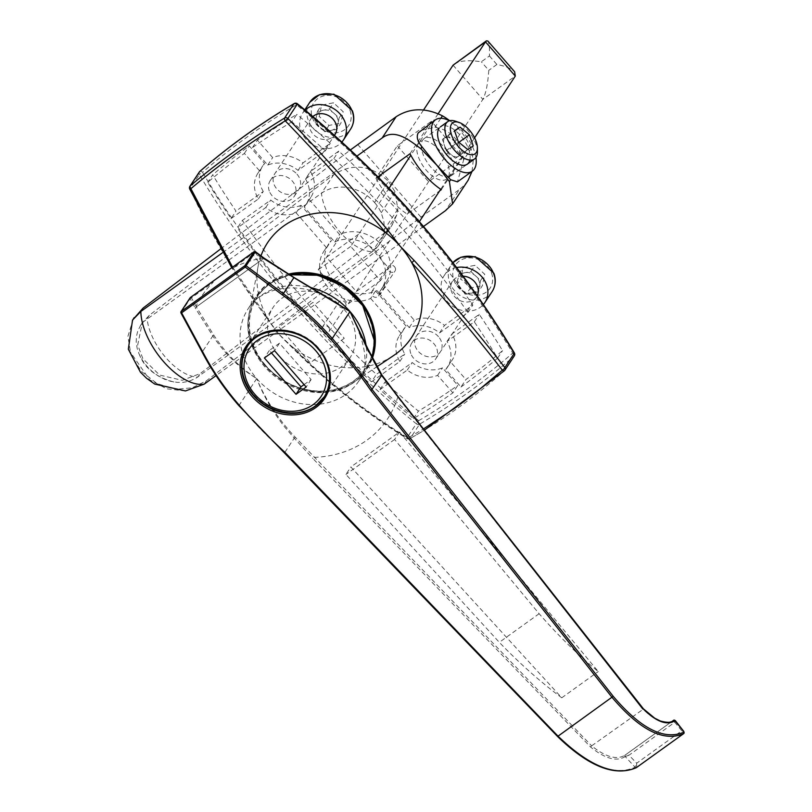 <?xml version="1.0" encoding="UTF-8"?>
<svg xmlns="http://www.w3.org/2000/svg" width="812" height="812" viewBox="0 0 812 812"><rect width="100%" height="100%" fill="white"/><g stroke="black" fill="none" stroke-linecap="round" stroke-linejoin="round"><path stroke-width="0.61" stroke-dasharray="4.06 3.04" d="M409.928 438.653A2.872 1.563 -119.3 0 1 407.989 437.993A2.872 0.7 122.4 0 1 406.995 438.561A2.872 0.7 122.4 0 1 406.913 437.993C365.441 412.354 327.358 382.198 292.685 347.536L278.699 333.905L266.64 317.614C236.363 277.684 210.805 234.759 189.967 188.831L189.724 189.044M260.967 255.841A86.184 73.618 -146.6 0 0 258.104 266.336A86.184 73.618 -146.6 0 0 267.3 317.654A86.184 73.618 -146.6 0 0 273.512 327.398A86.184 73.618 -146.6 0 0 276.537 331.337A86.184 73.618 -146.6 0 0 278.699 333.905A86.184 73.618 -146.6 0 0 280.962 336.412A86.184 73.618 -146.6 0 0 284.799 340.299A86.184 73.618 -146.6 0 0 293.487 347.729A86.184 73.618 -146.6 0 0 393.556 355.585M375.58 290.95L370.648 298.43A34.469 29.445 33.4 0 1 330.058 289.559A34.469 29.445 33.4 0 1 323.887 251.243A34.469 29.445 33.4 0 1 326.597 247.833L331.519 240.342A34.469 29.445 33.4 0 0 328.819 243.762A34.469 29.445 33.4 0 0 334.991 282.068A34.469 29.445 33.4 0 0 375.58 290.95L406.061 325.947A28.724 24.543 33.4 0 0 404.366 328.18A28.724 24.543 33.4 0 0 404.772 353.991L376.413 374.373A841.983 719.199 -146.6 0 1 242.362 220.417L237.429 227.908A841.983 719.199 -146.6 0 0 371.48 381.853L376.413 374.373M344.998 302.338A4.019 3.431 33.4 0 1 345.516 306.591A4.019 3.431 33.4 0 1 340.269 307.251A4.019 3.431 33.4 0 1 338.797 302.165A4.019 3.431 33.4 0 1 344.998 302.338M328.555 327.287A4.019 3.431 33.4 0 1 329.073 331.54A4.019 3.431 33.4 0 1 323.826 332.189A4.019 3.431 33.4 0 1 322.364 327.114A4.019 3.431 33.4 0 1 328.555 327.287M394.52 266.732A4.019 3.431 33.4 0 1 395.038 270.985A4.019 3.431 33.4 0 1 389.79 271.634A4.019 3.431 33.4 0 1 388.329 266.559A4.019 3.431 33.4 0 1 394.52 266.732M378.087 291.681A4.019 3.431 33.4 0 1 378.605 295.933A4.019 3.431 33.4 0 1 373.358 296.583A4.019 3.431 33.4 0 1 371.886 291.508A4.019 3.431 33.4 0 1 378.087 291.681M291.863 121.83A828.808 707.952 -146.6 0 0 252.481 147.571L267.737 165.1A28.724 24.543 33.4 0 1 298.065 170.398L325.358 150.778A841.983 719.199 -146.6 0 0 291.863 121.83L296.796 114.35A828.808 707.952 -146.6 0 0 257.414 140.09L272.67 157.609A28.724 24.543 33.4 0 1 302.998 162.918L330.291 143.298A841.983 719.199 -146.6 0 0 296.796 114.35M252.481 147.571L257.414 140.09M267.737 165.1L272.67 157.609M298.065 170.398L302.998 162.918M325.358 150.778L330.291 143.298M452.873 392.856L437.617 375.337A28.724 24.543 33.4 0 1 407.279 370.028L379.996 389.648A841.983 719.199 -146.6 0 0 413.491 418.596A828.808 707.952 -146.6 0 0 452.873 392.856L457.806 385.375L442.54 367.846A28.724 24.543 33.4 0 1 412.212 362.538L384.918 382.168A841.983 719.199 -146.6 0 0 418.413 411.116A828.808 707.952 -146.6 0 0 457.806 385.375M437.617 375.337L442.54 367.846M407.279 370.028L412.212 362.538M379.996 389.648L384.918 382.168M413.491 418.596L418.413 411.116M309.159 199.508L339.629 234.516A34.469 29.445 33.4 0 1 380.219 243.387A34.469 29.445 33.4 0 1 386.39 281.693A34.469 29.445 33.4 0 1 384.959 283.662A2.872 2.456 -146.6 0 0 385.213 286.859L414.171 320.121A28.724 24.543 33.4 0 1 444.499 325.419L472.848 305.038A841.983 719.199 -146.6 0 0 338.797 151.083L310.448 171.474A28.724 24.543 33.4 0 1 310.844 197.286A28.724 24.543 33.4 0 1 309.159 199.508L304.226 206.999L334.706 241.996L339.629 234.516M385.213 286.859L380.28 294.35L409.238 327.601A28.724 24.543 33.4 0 1 439.566 332.91L467.925 312.529A841.983 719.199 -146.6 0 0 333.864 158.573L305.515 178.955L310.448 171.474M305.515 178.955A28.724 24.543 33.4 0 1 305.921 204.766A28.724 24.543 33.4 0 1 304.226 206.999M333.864 158.573L338.797 151.083M467.925 312.529L472.848 305.038M439.566 332.91L444.499 325.419M409.238 327.601L414.171 320.121M380.28 294.35A2.872 2.456 33.4 0 1 380.026 291.143L384.959 283.662M334.706 241.996A34.469 29.445 33.4 0 1 375.286 250.878A34.469 29.445 33.4 0 1 381.467 289.184A34.469 29.445 33.4 0 1 380.026 291.143M231.044 218.59L258.338 198.97A28.724 24.543 33.4 0 1 257.942 173.159A28.724 24.543 33.4 0 1 259.627 170.926L244.371 153.407A828.808 707.952 -146.6 0 0 207.74 182.314A841.983 719.199 -146.6 0 0 231.044 218.59L235.977 211.11A841.983 719.199 -146.6 0 1 212.673 174.824L207.74 182.314M258.338 198.97L263.271 191.48L235.977 211.11M263.271 191.48A28.724 24.543 33.4 0 1 262.865 165.668A28.724 24.543 33.4 0 1 264.56 163.445L249.304 145.916A828.808 707.952 -146.6 0 0 212.673 174.824M259.627 170.926L264.56 163.445M244.371 153.407L249.304 145.916M370.648 298.43L401.128 333.427L406.061 325.947M371.48 381.853L399.839 361.472A28.724 24.543 33.4 0 1 399.433 335.66A28.724 24.543 33.4 0 1 401.128 333.427M326.597 247.833L296.116 212.825A28.724 24.543 33.4 0 1 265.788 207.517L237.429 227.908M296.116 212.825L301.049 205.345L331.519 240.342M301.049 205.345A28.724 24.543 33.4 0 1 270.711 200.036L242.362 220.417M265.788 207.517L270.711 200.036M399.839 361.472L404.772 353.991M460.983 387.03A828.808 707.952 -146.6 0 0 497.614 358.122A841.983 719.199 -146.6 0 0 474.309 321.836L447.016 341.456A28.724 24.543 33.4 0 1 447.412 367.278A28.724 24.543 33.4 0 1 445.727 369.501L460.983 387.03L465.915 379.539A828.808 707.952 -146.6 0 0 502.547 350.632A841.983 719.199 -146.6 0 0 479.242 314.356L451.949 333.976A28.724 24.543 33.4 0 1 452.345 359.787A28.724 24.543 33.4 0 1 450.65 362.02L465.915 379.539M474.309 321.836L479.242 314.356M497.614 358.122L502.547 350.632M447.016 341.456L451.949 333.976M445.727 369.501L450.65 362.02M388.725 268.173L356.285 291.498L326.495 257.282L358.934 233.957L388.725 268.173M438.5 336.696A14.362 12.271 -146.6 0 0 415.226 338.371A14.362 12.271 -146.6 0 0 431.355 356.884A14.362 12.271 -146.6 0 0 438.5 336.696M296.999 174.184A14.362 12.271 33.4 0 1 289.854 194.383A14.362 12.271 33.4 0 1 273.725 175.859A14.362 12.271 33.4 0 1 296.999 174.184M232.587 267.148L267.3 317.654L266.448 317.989L231.745 267.757M266.64 317.614L273.512 327.398M199.985 171.322A2.872 1.451 -131 0 1 202.523 172.347A825.936 705.496 33.4 0 1 296.481 104.799A839.101 716.742 33.4 0 1 512.697 353.108A2.872 1.451 -131 0 1 513.894 356.366L504.516 370.597C474.411 397.403 442.976 419.997 410.233 438.389A2.872 1.563 -119.3 0 1 409.938 438.642L424.432 430.187M514.341 352.885A2.872 0.741 149.2 0 0 512.697 353.108A825.936 705.496 33.4 0 1 418.738 420.667A2.872 1.38 -120.5 0 1 419.601 424.158A2.872 2.456 33.4 0 1 416.292 423.762L406.913 437.993A2.872 2.456 33.4 0 0 410.233 438.389L419.601 424.158A828.808 707.952 -146.6 0 0 513.894 356.366A2.872 2.456 33.4 0 0 514.27 355.94M292.685 347.536A2.872 0.568 136.1 0 0 292.604 348.023A2.872 0.568 136.1 0 0 293.487 347.729C328.271 382.33 366.435 412.425 407.989 437.993L423.458 428.949M294.198 103.571A2.872 1.38 -120.5 0 1 296.481 104.799L297.466 103.814M344.258 338.299L310.194 362.791L278.912 326.871L312.975 302.379L344.258 338.299M344.024 309.26A45.969 39.26 33.4 0 1 349.962 357.879A45.969 39.26 33.4 0 1 289.985 365.37A45.969 39.26 33.4 0 1 273.197 307.291A45.969 39.26 33.4 0 1 344.024 309.26M366.273 346.917A66.076 56.444 33.4 0 1 358.539 381.407A66.076 56.444 33.4 0 1 358.539 381.417A66.076 56.444 33.4 0 1 256.724 378.585A66.076 56.444 33.4 0 1 248.188 308.702L248.188 308.702A66.076 56.444 33.4 0 1 311.402 287.722M265.757 365.532A64.93 55.46 33.4 0 1 298.055 274.263A64.93 55.46 33.4 0 1 370.932 357.96A64.93 55.46 33.4 0 1 265.757 365.532M636.446 767.573A2.872 1.431 52.1 0 0 636.578 767.421L636.689 763.209L635.065 767.198A1.725 0.863 -129.4 0 1 634.923 767.33C614.237 776.373 588.467 766.02 557.6 736.291L284.636 452.67A544.771 465.327 33.4 0 1 238.972 405.533A257.597 220.032 33.4 0 1 202.239 351.982L181.106 312.955M398.296 397.169L397.748 397.18A110.889 94.72 33.4 0 1 314.011 457.369L312.935 458.536L590.618 747.06C605.052 758.672 616.511 761.889 624.986 756.713A1.147 0.995 52.5 0 1 625.078 755.16C616.816 760.205 605.671 757.109 591.643 745.852L643.439 709.089M381.802 375.164L397.718 397.169L642.85 709.038C655.385 721.371 665.586 725.146 673.442 720.386M368.648 351.779L381.518 375.266M293.69 277.501L330.352 299.212C300.135 279.724 260.713 287.123 248.188 308.702L256.074 296.735A66.076 56.444 -146.6 0 0 264.621 366.608A66.076 56.444 -146.6 0 0 366.425 369.44A66.076 56.444 -146.6 0 0 372.038 357.787L366.425 369.44L358.539 381.417C366.902 371.185 367.186 355.006 359.371 332.89M264.083 258.358L293.609 277.592M213.708 335.031A1.147 0.518 -34 0 0 212.805 335.945C224.914 353.941 239.55 368.151 256.724 378.585C239.743 367.592 225.401 353.068 213.708 335.031L196.321 306.875L195.164 307.91L212.805 335.945L202.239 351.982M181.249 312.275L190.17 298.725L195.154 307.921L196.342 306.865L191.47 297.862L213.262 282.2A111.792 95.491 -146.6 0 0 196.037 306.307L196.352 306.845L263.606 258.49L263.068 258.104A111.792 95.491 -146.6 0 0 233.288 267.798L255.333 251.832M263.606 258.5L255.09 252.126A1.147 0.568 54.3 0 0 254.288 251.639M196.321 306.875L263.646 258.47M572.379 725.847L295.294 437.252C278.384 419.418 265.524 399.859 256.724 378.585C263.25 395.414 272.477 411.44 284.393 426.665L294.208 438.145L284.636 452.67M295.294 437.252L294.208 438.145L312.894 458.496M673.787 720.234L674.782 722.294L675.259 720.538M636.578 767.421A1.147 0.985 33.4 0 1 635.065 767.198L625.179 756.53A1.147 0.883 52.3 0 1 625.179 755.079L673.189 720.569M624.814 755.353L625.179 755.079A1.147 0.883 52.3 0 1 625.199 755.058L672.833 720.812L625.23 755.038L628.995 755.211L674.782 722.294L683.856 733.287M625.179 756.53L628.995 755.211L636.689 763.209L681.583 730.932L683.877 731.5M590.618 747.06L591.643 745.852L572.389 725.857M399.534 431.984L394.602 439.465L539.127 613.71C558.148 635.522 577.85 654.807 598.251 671.565L399.534 431.984L350.875 466.971L561.762 697.802C540.284 681.816 519.467 663.323 499.309 642.333L345.942 474.452L350.875 466.971M539.127 613.71L499.309 642.333M561.762 697.802L598.251 671.565M394.602 439.465L345.942 474.452M454.385 63.864C459.998 60.636 468.981 59.936 481.333 61.783L489.443 55.957C489.748 47.918 489.22 42.945 487.839 41.016M489.443 55.957L496.883 64.503C505.622 66.137 511.53 68.563 514.625 71.771M378.869 177.787L318.274 269.757L348.064 303.972L482.846 99.399C485.901 93.553 487.88 83.869 488.773 70.339L481.333 61.783M423.529 110.006L380.929 174.661M389.029 188.282L350.713 246.432L380.503 280.647L419.368 221.666M440.713 189.267L474.594 137.837M380.503 280.647L348.064 303.972M438.115 113.781L410.811 155.224M350.713 246.432L318.274 269.757M315.898 405.462A45.969 39.26 33.4 0 1 258.744 399.666A45.969 39.26 33.4 0 1 247.721 345.963A45.969 39.26 33.4 0 1 307.707 338.472A45.969 39.26 33.4 0 1 324.485 396.54A45.969 39.26 33.4 0 1 324.242 396.916L324.485 396.54M304.064 384.614L311.108 379.549L279.46 343.202L269.32 350.49L271.431 352.905M269.32 350.49L264.387 357.97M279.46 343.202L274.527 350.682M311.108 379.549L306.175 387.03M472.036 171.383L473.264 160.228L471.082 148.718L463.581 160.116L457.46 181.858M463.581 160.116C461.257 141.247 451.705 130.285 434.938 127.23L420.565 130.539M475.933 157.548A31.597 15.621 54.3 0 0 449.493 120.775M469.833 160.055A22.98 11.358 54.3 0 0 458.78 133.736A22.98 11.358 54.3 0 0 438.967 128.418M410.019 153.742L431.395 121.313L462.667 157.234L441.302 189.673M418.16 143.379A22.98 11.358 54.3 0 0 434.816 177.676A22.98 11.358 54.3 0 0 446.204 160.39A22.98 11.358 54.3 0 0 418.16 143.379M377.925 176.823L375.956 178.234L397.332 145.805L431.395 121.313M133.341 318.923L127.92 336.3L130.915 354.783L141.359 371.348L157.142 383.67L176.285 389.263L192.19 387.801L206.38 380.808L420.971 217.129L459.44 189.47L445.463 210.673M423.499 226.467L216.043 375.621M185.451 390.948L166.795 388.826L149.702 379.854L128.337 349.221M222.711 252.593L356.904 156.117M375.956 178.234A53.551 26.471 54.3 0 0 407.238 214.155L439.678 190.83M467.773 180.812L463.713 185.826L459.44 189.47M471.082 148.718A60.311 51.511 -146.6 0 0 449.696 120.724M440.825 118.288L434.938 127.23M357.656 144.414L420.971 217.129M397.332 145.805L428.604 181.726L462.667 157.234M220.62 248.949L350.388 149.956M374.565 202.533L374.565 202.533A39.209 33.485 33.4 0 1 381.193 212.805L383.853 221.128L384.401 229.542A39.209 33.485 -146.6 0 1 383.568 234.962L379.153 244.706A39.209 21.954 -58.3 0 1 371.358 251.608A44.934 22.208 54.3 0 0 372.302 251.608L195.489 378.544L188.79 381.305L183.329 382.32L177.574 382.401L170.774 381.335L164.623 379.285L158.025 375.834L152.047 371.399L146.799 366.151L142.445 360.335L139.106 354.052L137.126 348.196L136.223 342.167L136.416 336.706L137.695 331.215L140.557 325.419L143.501 321.735L321.491 193.246A39.209 33.485 33.4 0 1 374.565 202.533L388.491 181.391L395.038 191.784L397.839 209.151L396.814 214.875L391.932 225.3L384.624 232.912L200.128 373.632L182.233 380.32L159.66 375.083L142.882 358.721L137.705 344.948L142.293 322.78L149.317 315.279L333.813 174.55C353.098 162.776 371.317 165.059 388.491 181.391L374.565 202.533M379.153 244.706L392.46 224.528L379.153 244.706A39.209 33.485 -146.6 0 1 372.302 251.608L384.624 232.912M456.496 143.998A11.49 5.684 -125.7 0 1 459.156 149.114A11.49 5.684 -125.7 0 1 458.293 156.483A11.49 5.684 -125.7 0 1 450.863 154.432A11.49 5.684 -125.7 0 1 448.325 151.945A11.49 5.684 -125.7 0 1 446.011 148.728A11.49 5.684 -125.7 0 1 444.276 145.023A11.49 5.684 -125.7 0 1 445.128 137.654A11.49 5.684 -125.7 0 1 452.568 139.705A11.49 5.684 -125.7 0 1 456.496 143.998M477.415 151.874A22.98 11.358 54.3 0 0 470.706 134.153A22.98 11.358 54.3 0 0 455.349 121.171M447.097 151.133A22.98 11.358 54.3 0 0 424.108 138.608A22.98 11.358 54.3 0 0 428.3 163.902A22.98 11.358 54.3 0 0 450.934 175.93A22.98 11.358 54.3 0 0 447.097 151.133M461.064 154.716L457.237 143.521L447.889 135.878L442.367 139.431L446.184 150.616L455.532 158.259L473.223 145.967M455.532 158.259L467.702 149.51M457.237 143.521L458.912 142.323M447.889 135.878L454.649 131.026M442.367 139.431L454.527 130.681M446.184 150.616L458.354 141.867M478.319 291.833L480.602 280.505L470.919 271.533L458.942 273.888L456.648 285.215L461.5 289.701A11.49 9.815 33.4 0 1 458.262 284.9A11.49 9.815 33.4 0 1 457.795 279.551A11.49 9.815 33.4 0 1 464.931 272.71A11.49 9.815 33.4 0 1 475.761 276.019A11.49 9.815 33.4 0 1 479.456 286.169A11.49 9.815 33.4 0 1 472.33 293.01L478.319 291.833L482.419 285.601L484.713 274.273L475.03 265.301L463.053 267.645L460.759 278.973L470.452 287.945L482.419 285.601M466.342 294.188L461.5 289.701A11.49 9.815 -146.6 0 0 472.33 293.01L466.342 294.188L470.452 287.945M456.638 267.534A24.421 20.858 -146.6 0 0 444.134 275.664A24.421 20.858 -146.6 0 0 442.479 293.426A24.421 20.858 -146.6 0 0 461.135 310.174A24.421 20.858 -146.6 0 0 483.384 304.53M463.134 276.171A14.362 12.271 -146.6 0 0 452.528 281.196A14.362 12.271 -146.6 0 0 451.553 291.64A14.362 12.271 -146.6 0 0 463.347 301.699A14.362 12.271 -146.6 0 0 476.512 296.999A14.362 12.271 -146.6 0 0 477.243 295.69M410.791 353.514A14.362 12.271 33.4 0 1 411.755 343.07A14.362 12.271 33.4 0 1 430.502 340.725A14.362 12.271 33.4 0 1 435.75 358.874A14.362 12.271 33.4 0 1 422.585 363.573A14.362 12.271 33.4 0 1 410.791 353.514M480.602 280.505L484.713 274.273M470.919 271.533L475.03 265.301M456.648 285.215L460.759 278.973M458.942 273.888L463.053 267.645M336.818 129.331L339.101 118.004L329.418 109.031L317.441 111.376L315.157 122.703L319.999 127.19A11.49 9.815 33.4 0 1 316.761 122.389A11.49 9.815 33.4 0 1 316.294 117.04A11.49 9.815 33.4 0 1 323.43 110.209A11.49 9.815 33.4 0 1 334.26 113.518A11.49 9.815 33.4 0 1 337.965 123.668A11.49 9.815 33.4 0 1 330.829 130.499L336.818 129.331L340.928 123.089L343.212 111.762L333.529 102.789L321.552 105.144L319.258 116.471L328.951 125.444L340.928 123.089M324.841 131.676L319.999 127.19A11.49 9.815 -146.6 0 0 330.829 130.499L324.841 131.676L328.951 125.444M305.16 110.117A24.421 20.858 -146.6 0 0 302.632 113.152A24.421 20.858 -146.6 0 0 300.978 130.915A24.421 20.858 -146.6 0 0 319.613 147.662A24.421 20.858 -146.6 0 0 341.862 142.049M312.874 116.563A14.362 12.271 -146.6 0 0 311.026 118.684A14.362 12.271 -146.6 0 0 310.052 129.138A14.362 12.271 -146.6 0 0 321.846 139.187A14.362 12.271 -146.6 0 0 335.011 134.498M269.29 191.013A14.362 12.271 33.4 0 1 270.264 180.558A14.362 12.271 33.4 0 1 289.001 178.214A14.362 12.271 33.4 0 1 294.248 196.362A14.362 12.271 33.4 0 1 281.084 201.061A14.362 12.271 33.4 0 1 269.29 191.013M339.101 118.004L343.212 111.762M329.418 109.031L333.529 102.789M315.157 122.703L319.258 116.471M317.441 111.376L321.552 105.144M256.724 378.585L238.972 405.533M189.927 186.252A2.872 2.456 33.4 0 0 189.967 188.831L199.346 174.6A841.983 719.199 -146.6 0 0 416.292 423.762L418.738 420.667A839.101 716.742 33.4 0 1 202.523 172.347A2.872 0.741 149.2 0 0 199.346 174.6A2.872 2.456 33.4 0 1 199.295 172.022M372.332 358.325A66.259 56.596 33.4 0 1 353.382 382.482A66.259 56.596 33.4 0 1 280.708 379.448A66.259 56.596 33.4 0 1 249.243 313.858A66.259 56.596 33.4 0 1 288.392 274.121M357.554 299.526A65.143 55.642 -146.6 0 0 252.035 307.129A65.143 55.642 -146.6 0 0 325.155 391.1A65.143 55.642 -146.6 0 0 357.554 299.526M349.962 357.879L323.998 397.291A45.969 39.26 -146.6 0 0 318.05 348.683A45.969 39.26 -146.6 0 0 247.224 346.714L273.197 307.291M289.539 274.821A66.076 56.444 -146.6 0 0 256.074 296.735L270.234 282.637L289.437 274.76M190.059 298.014A1.147 0.985 33.4 0 0 190.17 298.725L191.47 297.862A1.147 0.568 54.3 0 0 190.566 297.385M636.202 767.736A1.147 0.995 59.5 0 1 634.923 767.33M496.883 64.503L488.773 70.339M453.066 65.183L482.846 99.399L515.295 76.074M206.38 380.808L204.177 384.147M333.813 174.55L321.491 193.246A44.934 22.208 54.3 0 0 371.358 251.608M149.317 315.279L147.114 318.619A44.934 22.208 54.3 0 0 165.942 357.777A44.934 22.208 54.3 0 0 197.935 376.971L200.128 373.632M395.038 191.784L381.193 212.805M397.839 209.151L384.401 229.542M396.814 214.875L383.568 234.962M444.134 275.664L452.903 262.672A24.421 20.858 -146.6 0 0 451.32 264.742A24.421 20.858 -146.6 0 0 449.675 282.505A24.421 20.858 -146.6 0 0 469.722 299.598A24.421 20.858 -146.6 0 0 492.102 291.62M491.534 272.933A20.828 17.793 33.4 0 1 469.143 294.401A20.828 17.793 33.4 0 1 457.532 262.54A20.828 17.793 33.4 0 1 491.534 272.933M309.819 102.241A24.421 20.858 -146.6 0 0 308.174 120.003A24.421 20.858 -146.6 0 0 328.221 137.096A24.421 20.858 -146.6 0 0 350.601 129.108M350.043 110.422A20.828 17.793 33.4 0 1 327.642 131.889A20.828 17.793 33.4 0 1 316.041 100.028A20.828 17.793 33.4 0 1 350.043 110.422M258.104 266.336L249.243 313.858C236.546 364.294 312.062 414.039 353.382 382.482L377.001 366.669M323.887 251.243L328.819 243.762M329.073 331.54L345.516 306.591M322.364 327.114L338.797 302.165M378.605 295.933L395.038 270.985M371.886 291.508L388.329 266.559M305.921 204.766L310.844 197.286M379.914 291.305L384.837 283.824M381.467 289.184L386.39 281.693M257.942 173.159L262.865 165.668M399.433 335.66L404.366 328.18M447.412 367.278L452.345 359.787M284.799 340.299L292.604 348.023C327.358 382.746 365.481 412.932 406.995 438.561A2.872 2.872 0 0 0 409.938 438.642M173.859 381.975C156.361 377.225 144.993 368.415 139.776 355.534M140.547 325.439L142.303 322.77M446.011 148.728L448.325 151.945M450.934 175.93L467.276 164.186M424.108 138.608L440.449 126.865M435.75 358.874L476.512 296.999M411.755 343.07L452.528 281.196M302.632 113.152L304.825 109.833M294.248 196.362L334.453 135.35M270.264 180.558L311.026 118.684"/><path stroke-width="1.22" d="M377.001 366.669L393.556 355.585A86.184 73.618 -146.6 0 0 411.755 262.692A86.184 73.618 -146.6 0 0 402.519 249.01A86.184 73.618 -146.6 0 0 400.357 246.442A86.184 73.618 -146.6 0 0 398.093 243.935A86.184 73.618 -146.6 0 0 385.568 232.618A86.184 73.618 -146.6 0 0 260.967 255.841M297.466 103.814C385.558 175.473 457.846 258.49 514.341 352.885A2.872 0.741 149.2 0 1 514.229 353.352A841.983 719.199 -146.6 0 0 297.273 104.19L297.466 103.814A2.872 2.872 0 0 0 294.198 103.571L294.198 103.571A2.872 1.38 -120.5 0 0 293.964 103.794L284.586 118.024A2.872 1.188 -121.6 0 0 285.235 120.836C250.421 142.262 218.966 164.877 190.891 188.668A2.872 1.634 -130.2 0 1 190.302 185.816C218.398 162.075 249.822 139.481 284.586 118.024A2.872 2.456 33.4 0 1 287.905 118.42L285.235 120.836C319.958 156.777 353.403 194.038 385.568 232.618L387.953 230.395L400.357 246.442L414.008 260.317A2.872 0.629 138.5 0 1 411.755 262.692C444.56 298.725 474.746 334.544 502.334 370.16A2.872 1.259 -131.7 0 0 504.404 370.739L424.432 430.187M294.198 103.571C260.408 123.505 228.943 146.13 199.813 171.433L199.813 171.433A2.872 1.451 -131 0 0 199.681 171.586L190.302 185.816A2.872 2.456 33.4 0 0 189.927 186.252L199.295 172.022A2.872 2.456 33.4 0 1 199.681 171.586A828.808 707.952 -146.6 0 1 293.964 103.794A2.872 2.456 33.4 0 1 297.273 104.19L287.905 118.42C322.567 154.412 355.91 191.733 387.953 230.395M231.745 267.757L189.714 189.044L190.891 188.668L232.587 267.148M199.295 172.022A2.872 2.872 0 0 1 199.813 171.433A2.872 1.451 -131 0 1 199.985 171.322M504.516 370.597A2.872 1.259 -131.7 0 1 504.404 370.729A2.872 2.872 0 0 0 504.891 370.17A2.872 2.456 33.4 0 1 504.516 370.597M423.458 428.949L456.171 407.269L476.786 391.678L502.334 370.16A2.872 1.248 142.8 0 0 504.851 367.582A2.872 2.456 33.4 0 1 504.891 370.17L514.27 355.94A2.872 2.872 0 0 0 514.341 352.885M414.008 260.317C446.915 296.248 477.202 332.007 504.851 367.582L514.229 353.352A2.872 2.456 33.4 0 1 514.27 355.94M311.402 287.722A66.076 56.444 33.4 0 1 350.002 311.534A66.076 56.444 33.4 0 1 366.273 346.917M642.85 709.038L398.296 397.169M398.256 397.129L381.518 375.266L374.241 362.061L350.002 311.534L368.648 351.779M330.098 299.06L350.002 311.534L293.69 277.501M350.002 311.534L332.25 338.472A257.597 220.032 33.4 0 0 283.337 293.67L293.903 277.633L263.646 258.47L255.364 251.852L245.224 267.097A1.147 0.568 -125.7 0 1 244.808 265.747A1.147 0.985 33.4 0 1 246.158 265.828L283.337 293.67L282.414 294.949L245.224 267.097L181.604 312.833L202.878 352.124A256.45 219.047 -146.6 0 0 239.459 405.452A543.624 464.352 -146.6 0 0 285.053 452.507L558.037 736.159L613.212 696.31L558.047 736.169C589.299 766.305 615.394 776.8 636.344 767.655A2.872 1.431 52.1 0 0 636.395 767.614A2.872 1.431 52.1 0 0 636.446 767.573M255.333 251.832L255.364 251.852A1.147 0.985 33.4 0 0 254.014 251.771L190.394 297.507L181.188 311.483A1.147 0.568 54.3 0 0 181.604 312.833L180.964 312.691A1.147 0.985 33.4 0 1 181.188 311.483L244.808 265.747L254.014 251.771A1.147 0.568 54.3 0 1 254.085 251.69L190.475 297.436A1.147 0.568 54.3 0 0 190.394 297.507A1.147 0.985 33.4 0 0 190.059 298.014M202.239 351.982L202.878 352.124M381.802 375.164L371.023 390.694A543.624 464.352 -146.6 0 0 331.103 339.558A256.45 219.047 -146.6 0 0 282.414 294.949M557.6 736.291L557.539 736.464C588.578 766.538 614.816 776.952 636.273 767.695A1.147 0.995 59.5 0 1 636.202 767.736M381.904 375.063L398.327 396.977L643.469 708.886L654.736 718.194L660.257 720.975C667.251 722.863 671.565 722.731 673.189 720.569L673.554 720.295A1.147 1.086 50.6 0 1 675.107 720.63L674.975 720.782C666.855 725.695 656.34 721.797 643.439 709.089M673.787 720.234L672.833 720.812L675.107 720.63M673.442 720.386A1.147 1.005 52.5 0 1 674.975 720.782L683.877 731.5L683.978 733.266M331.103 339.558L332.25 338.472A544.771 465.327 33.4 0 1 372.231 389.699L613.212 696.31C640.566 728.567 664.074 740.544 683.734 732.241A1.147 1.005 59.7 0 1 683.531 733.723C663.607 742.138 639.775 730.008 612.035 697.356L371.023 390.694M683.734 732.241A1.725 0.832 58 0 0 683.877 732.109A1.147 0.985 33.4 0 1 683.765 733.49A2.872 1.401 -123.5 0 1 683.582 733.683A2.872 1.401 -123.5 0 1 683.531 733.723L636.344 767.655A1.147 0.995 59.5 0 1 636.273 767.695L683.582 733.683M474.594 137.837L515.295 76.074L514.625 71.771L487.839 41.016L486.398 40.844L485.505 41.859L438.115 113.781M515.295 76.074L485.505 41.859L453.066 65.183L423.529 110.006M380.929 174.661L378.869 177.787M419.368 221.666L440.713 189.267M410.811 155.224L389.029 188.282M453.066 65.183L486.398 40.844M324.242 396.916A45.969 39.26 33.4 0 1 315.898 405.462M264.387 357.97L296.035 394.317L306.175 387.03L274.527 350.682L264.387 357.97M271.431 352.905L300.968 386.837L296.035 394.317M300.968 386.837L304.064 384.614M449.493 120.775A31.597 15.621 54.3 0 0 435.415 119.861L418.231 132.894C416.191 136.7 417.449 141.349 422.017 146.85L436.714 165.08L450.65 179.736L457.46 181.858L472.31 171.18A31.597 15.621 54.3 0 0 475.933 157.548M435.415 119.861A31.597 15.621 54.3 0 0 433.385 122.003A31.597 15.621 54.3 0 0 442.956 156.99A31.597 15.621 54.3 0 0 472.31 171.18M438.967 128.418A22.98 11.358 54.3 0 0 448.955 157.305A22.98 11.358 54.3 0 0 469.833 160.055M377.925 176.823L410.019 153.742A53.551 26.471 54.3 0 0 441.302 189.673L439.678 190.83M472.036 171.383L468.169 180.203L452.558 203.913L445.463 210.673L423.499 226.467M216.043 375.621L204.177 384.147L185.451 390.948L154.727 384.076L146.475 378.199L140.395 372.119L128.337 349.221L132.529 320.09L140.862 311.443L222.711 252.593M452.558 203.913L449.432 181.573L436.714 165.08L420.799 148.687C408.314 139.197 394.409 128.641 382.158 137.969L356.904 156.117M449.432 181.573L450.65 179.736M449.696 120.724A60.311 51.511 -146.6 0 0 442.449 115.832L440.825 118.288M422.017 146.85L420.799 148.687M350.388 149.956L396.124 116.755C410.03 107.803 425.468 107.499 442.449 115.832M132.529 320.09L143.064 308.103L220.62 248.949M134.163 317.614L133.341 318.923M459.064 122.439L455.349 121.171A22.98 11.358 54.3 0 0 447.716 121.638A22.98 11.358 54.3 0 0 451.563 146.434A22.98 11.358 54.3 0 0 474.553 158.959A22.98 11.358 54.3 0 0 477.415 151.874L477.405 147.946A19.092 9.44 54.3 0 0 459.064 122.439A19.092 9.44 54.3 0 0 450.467 126.997A19.092 9.44 54.3 0 0 455.928 143.419A19.092 9.44 54.3 0 0 470.036 154.584A19.092 9.44 54.3 0 0 477.405 147.946M467.702 149.51L473.223 145.967L469.407 134.782L460.059 127.139L454.527 130.681L458.354 141.867L467.702 149.51M458.912 142.323L469.407 134.782M454.649 131.026L460.059 127.139M483.384 304.53A24.421 20.858 -146.6 0 0 484.906 302.531A24.421 20.858 -146.6 0 0 482.399 277.481A24.421 20.858 -146.6 0 0 456.638 267.534M477.243 295.69A14.362 12.271 -146.6 0 0 463.134 276.171M341.862 142.049A24.421 20.858 -146.6 0 0 343.415 140.029A24.421 20.858 -146.6 0 0 336.381 110.523A24.421 20.858 -146.6 0 0 305.16 110.117M334.453 135.35L335.011 134.498A14.362 12.271 -146.6 0 0 331.103 117.314A14.362 12.271 -146.6 0 0 312.874 116.563M288.392 274.121A66.259 56.596 33.4 0 1 358.61 298.562A66.259 56.596 33.4 0 1 372.332 358.325M318.537 348.592A47.116 40.245 33.4 0 1 295.101 414.82A47.116 40.245 33.4 0 1 242.209 354.083A47.116 40.245 33.4 0 1 318.537 348.592M247.224 346.714A45.969 39.26 -146.6 0 0 264.012 404.792A45.969 39.26 -146.6 0 0 323.998 397.291C335.001 379.397 327.642 358.762 317.999 348.845C299.222 325.774 260.185 324.82 247.224 346.714M289.437 274.76L317.939 275.268L343.1 286.281L362.7 305.464L374.616 341.527L372.048 357.798A66.076 56.444 -146.6 0 0 357.889 299.557A66.076 56.444 -146.6 0 0 289.539 274.821M190.566 297.385A1.147 0.568 54.3 0 0 190.475 297.436A1.147 1.147 0 0 0 190.181 297.73L180.975 311.707M181.106 312.955L181.249 312.275M313.209 404.579A43.097 36.804 -146.6 0 0 297.659 337.528A43.097 36.804 -146.6 0 0 244.98 375.398A43.097 36.804 -146.6 0 0 313.209 404.579M143.064 308.103L140.862 311.443A53.551 26.471 54.3 0 0 163.486 361.513A53.551 26.471 54.3 0 0 204.177 384.147M396.124 116.755L382.158 137.969M492.102 291.62A24.421 20.858 -146.6 0 0 493.747 273.857A24.421 20.858 -146.6 0 0 475.152 257.12A24.421 20.858 -146.6 0 0 452.913 262.682L460.952 257.201L475.436 256.704L493.889 273.258C496.183 279.917 495.584 286.037 492.102 291.62L484.906 302.531M350.601 129.108A24.421 20.858 -146.6 0 0 352.256 111.345A24.421 20.858 -146.6 0 0 332.199 94.253A24.421 20.858 -146.6 0 0 309.819 102.241L319.451 94.699L333.945 94.202L352.388 110.757C354.682 117.405 354.093 123.525 350.601 129.108L343.415 140.029M189.927 186.252A2.872 2.872 0 0 0 189.714 189.044M381.914 375.073L359.33 332.798M330.382 299.232L293.883 277.42L264.154 258.196L255.445 251.71M557.539 736.454L238.921 405.706C224.416 389.029 212.176 371.185 202.188 352.164L180.924 312.884M675.259 720.538L683.877 731.5M247.721 345.963C239.083 360.751 240.2 376.078 251.05 391.932C265.625 412.638 297.588 419.55 315.706 405.665L324.485 396.54M467.276 164.186L474.553 158.959M440.449 126.865L447.716 121.638M304.825 109.833L309.819 102.241"/></g></svg>

